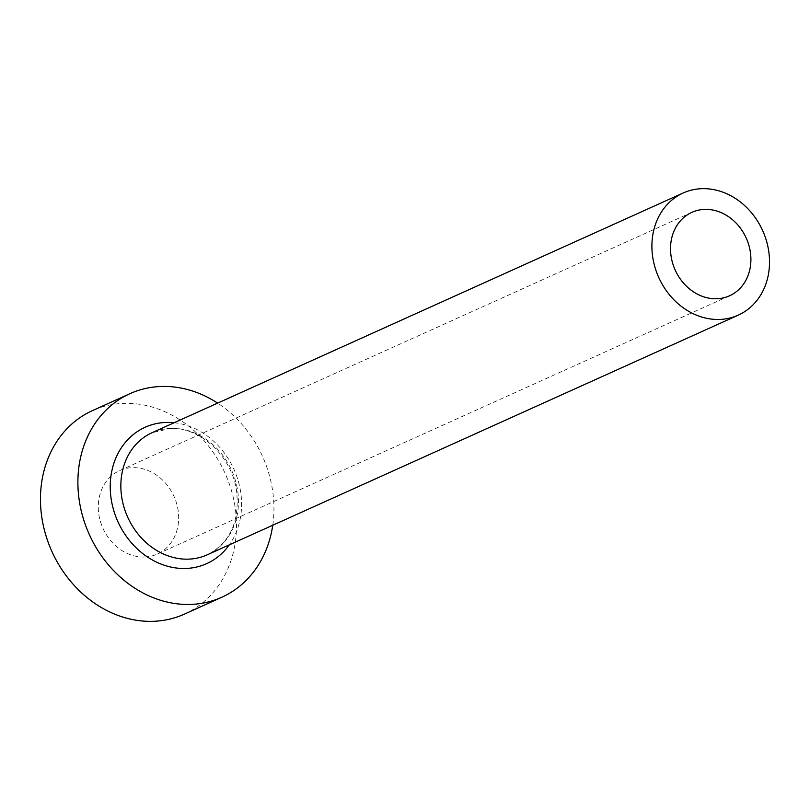 <?xml version="1.0" encoding="UTF-8"?>
<svg xmlns="http://www.w3.org/2000/svg" width="810" height="810" viewBox="0 0 810 810"><rect width="100%" height="100%" fill="white"/><g stroke="black" fill="none" stroke-linecap="round" stroke-linejoin="round"><path stroke-width="0.61" stroke-dasharray="4.05 3.04" d="M144.514 557.017A45.785 38.951 -114.3 0 1 100.319 521.144A45.785 38.951 -114.3 0 1 119.637 470.61A45.785 38.951 -114.3 0 1 132.435 467.664A45.785 38.951 -114.3 0 1 176.631 503.536A45.785 38.951 -114.3 0 1 157.312 554.07A45.785 38.951 -114.3 0 1 144.514 557.017M272.747 525.245A111.658 95.003 65.7 0 0 217.627 403.117M184.407 614.122A111.658 95.003 65.7 0 0 231.538 490.87A111.658 95.003 65.7 0 0 123.738 403.37A111.658 95.003 65.7 0 0 92.543 410.569M170.809 428.368A66.997 57.004 65.7 0 0 152.098 432.692L170.039 428.551C199.513 426.505 231.944 456.081 236.591 490.971C239.74 521.741 229.949 543.024 207.218 554.82A66.997 57.004 65.7 0 0 235.497 480.877A66.997 57.004 65.7 0 0 170.809 428.368M174.17 422.729A74.814 63.656 -114.3 0 1 233.928 469.263A74.814 63.656 -114.3 0 1 229.291 544.857M691.882 212.341L119.637 470.61M729.547 295.792L157.312 554.07"/><path stroke-width="1.21" d="M704.68 209.385A45.785 38.951 65.7 0 0 691.882 212.341A45.785 38.951 65.7 0 0 672.553 262.875A45.785 38.951 65.7 0 0 716.759 298.748A45.785 38.951 65.7 0 0 729.547 295.792A45.785 38.951 65.7 0 0 748.875 245.268A45.785 38.951 65.7 0 0 704.68 209.385M719.553 319.454A66.997 57.004 65.7 0 0 738.274 315.13A66.997 57.004 65.7 0 0 766.554 241.188A66.997 57.004 65.7 0 0 701.875 188.679A66.997 57.004 65.7 0 0 683.154 193.003A66.997 57.004 65.7 0 0 654.875 266.946A66.997 57.004 65.7 0 0 719.553 319.454M217.627 403.117A111.658 95.003 65.7 0 0 161.18 386.471A111.658 95.003 65.7 0 0 129.975 393.67A111.658 95.003 65.7 0 0 82.843 516.912A111.658 95.003 65.7 0 0 190.644 604.422A111.658 95.003 65.7 0 0 221.849 597.223A111.658 95.003 65.7 0 0 272.747 525.245M129.975 393.67L92.543 410.569A111.658 95.003 65.7 0 0 45.411 533.81A111.658 95.003 65.7 0 0 153.211 621.321A111.658 95.003 65.7 0 0 184.407 614.122L221.849 597.223M229.291 544.857A74.814 63.656 -114.3 0 1 185.784 568.458A74.814 63.656 -114.3 0 1 110.98 497.623A74.814 63.656 -114.3 0 1 166.04 422.435A74.814 63.656 -114.3 0 1 174.17 422.729M683.154 193.003L152.098 432.692A66.997 57.004 65.7 0 0 123.819 506.635A66.997 57.004 65.7 0 0 188.497 559.143A66.997 57.004 65.7 0 0 207.218 554.82L738.274 315.13"/></g></svg>
